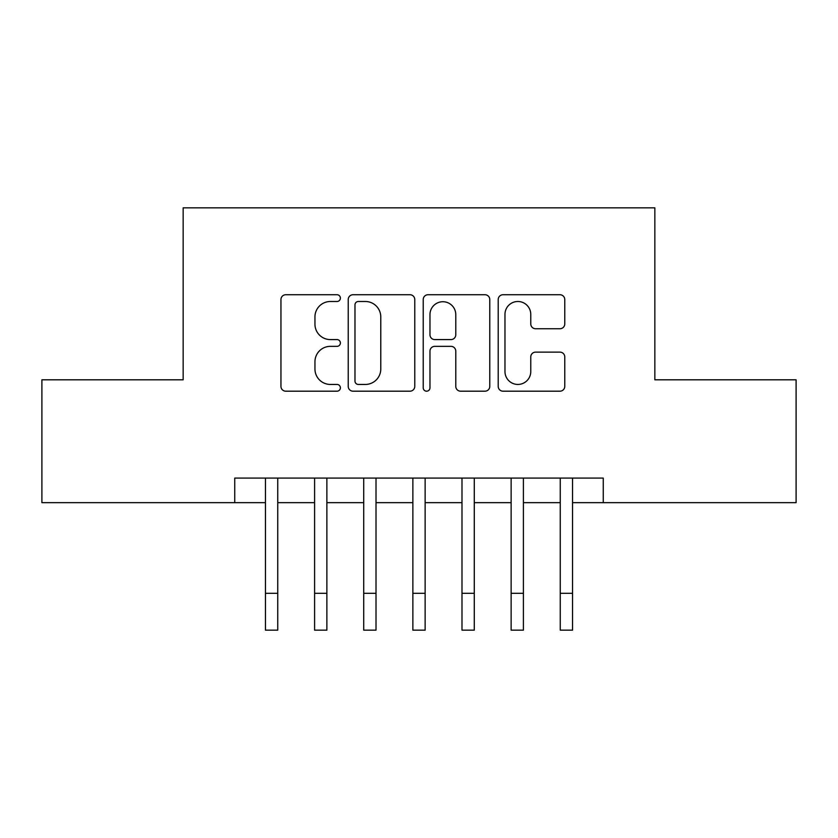 <?xml version="1.0" encoding="UTF-8"?>
<svg xmlns="http://www.w3.org/2000/svg" width="838" height="838" viewBox="0 0 838 838"><rect width="100%" height="100%" fill="white"/><g stroke="black" fill="none" stroke-linecap="round" stroke-linejoin="round"><path stroke-width="1.26" d="M340.385 298.119A3.373 3.373 0 0 0 337.012 294.735L285.768 294.735A4.819 4.819 0 0 0 280.95 299.564L280.95 386.37A4.819 4.819 0 0 0 285.768 391.189L337.012 391.189A3.373 3.373 0 0 0 340.385 387.816A3.373 3.373 0 0 0 337.012 384.443L330.382 384.443A15.43 15.43 0 0 1 314.952 369.013L314.952 361.775A15.43 15.43 0 0 1 330.382 346.345L337.012 346.345A3.373 3.373 0 0 0 340.385 342.962A3.373 3.373 0 0 0 337.012 339.589L330.382 339.589A15.43 15.43 0 0 1 314.952 324.159L314.952 316.921A15.43 15.43 0 0 1 330.382 301.491L337.012 301.491A3.373 3.373 0 0 0 340.385 298.119M559.941 328.737A4.819 4.819 0 0 0 564.77 323.918L564.77 299.564A4.819 4.819 0 0 0 559.941 294.735L503.041 294.735A4.819 4.819 0 0 0 498.212 299.564L498.212 386.37A4.819 4.819 0 0 0 503.041 391.189L559.941 391.189A4.819 4.819 0 0 0 564.77 386.37L564.77 356.957A4.819 4.819 0 0 0 559.941 352.128L535.587 352.128A4.819 4.819 0 0 0 530.768 356.957L530.768 371.538A12.905 12.905 0 0 1 517.863 384.443A12.905 12.905 0 0 1 504.968 371.538L504.968 314.386A12.905 12.905 0 0 1 517.863 301.491A12.905 12.905 0 0 1 530.768 314.386L530.768 323.918A4.819 4.819 0 0 0 535.587 328.737L559.941 328.737M234.745 502.653L41.9 502.653L41.9 379.813L183.155 379.813L183.155 207.845L654.845 207.845L654.845 379.813L796.1 379.813L796.1 502.653L603.255 502.653L603.255 478.079L234.745 478.079L234.745 502.653L265.457 502.653M414.779 299.564A4.819 4.819 0 0 0 409.96 294.735L353.049 294.735A4.819 4.819 0 0 0 348.22 299.564L348.22 386.37A4.819 4.819 0 0 0 353.049 391.189L409.96 391.189A4.819 4.819 0 0 0 414.779 386.37L414.779 299.564M428.04 294.735L484.951 294.735A4.819 4.819 0 0 1 489.78 299.564L489.78 386.37A4.819 4.819 0 0 1 484.951 391.189L460.596 391.189A4.819 4.819 0 0 1 455.778 386.37L455.778 351.164A4.819 4.819 0 0 0 450.949 346.345L434.796 346.345A4.819 4.819 0 0 0 429.967 351.164L429.967 387.816A3.373 3.373 0 0 1 426.594 391.189A3.373 3.373 0 0 1 423.221 387.816L423.221 299.564A4.819 4.819 0 0 1 428.04 294.735M277.745 502.653L314.596 502.653M326.872 502.653L363.723 502.653M376.011 502.653L412.862 502.653M425.138 502.653L461.989 502.653M474.277 502.653L511.128 502.653M523.404 502.653L560.255 502.653M572.543 502.653L603.255 502.653M358.35 301.491A3.373 3.373 0 0 0 354.977 304.864L354.977 381.07A3.373 3.373 0 0 0 358.35 384.443L365.347 384.443A15.43 15.43 0 0 0 380.777 369.013L380.777 316.921A15.43 15.43 0 0 0 365.347 301.491L358.35 301.491M455.778 314.627A12.905 12.905 0 0 0 442.873 301.732A12.905 12.905 0 0 0 429.967 314.627L429.967 334.771A4.819 4.819 0 0 0 434.796 339.589L450.949 339.589A4.819 4.819 0 0 0 455.778 334.771L455.778 314.627M265.457 593.304L277.745 593.304L277.745 630.155L265.457 630.155L265.457 478.079M277.745 593.304L277.745 478.079M314.596 593.304L326.872 593.304L326.872 630.155L314.596 630.155L314.596 478.079M326.872 593.304L326.872 478.079M363.723 593.304L376.011 593.304L376.011 630.155L363.723 630.155L363.723 478.079M376.011 593.304L376.011 478.079M412.862 593.304L425.138 593.304L425.138 630.155L412.862 630.155L412.862 478.079M425.138 593.304L425.138 478.079M461.989 593.304L474.277 593.304L474.277 630.155L461.989 630.155L461.989 478.079M474.277 593.304L474.277 478.079M511.128 593.304L523.404 593.304L523.404 630.155L511.128 630.155L511.128 478.079M523.404 593.304L523.404 478.079M560.255 593.304L572.543 593.304L572.543 630.155L560.255 630.155L560.255 478.079M572.543 593.304L572.543 478.079"/></g></svg>
